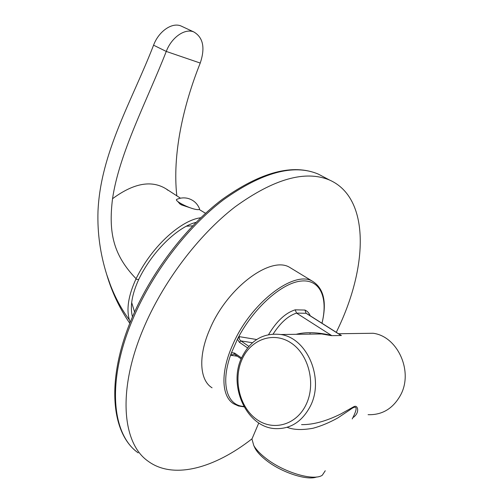 <?xml version="1.0" encoding="UTF-8"?>
<svg xmlns="http://www.w3.org/2000/svg" width="503" height="503" viewBox="0 0 503 503"><rect width="100%" height="100%" fill="white"/><g stroke="black" fill="none" stroke-linecap="round" stroke-linejoin="round"><path stroke-width="0.75" d="M241.144 358.89L234.65 354.332L234.599 353.087L231.512 352.641L237.447 339.217L239.39 342.273L247.558 347.913M234.605 354.301L234.058 354.024L231.179 355.338L231.374 352.961L237.598 338.884L239.434 336.67C238.906 338.293 239.397 339.701 240.899 340.896L239.39 342.273M361.456 333.426L373.132 333.269C397.408 336.255 413.516 371.051 400.709 394.836C393.183 408.511 382.311 415.126 368.089 414.686M280.768 334.52C307.056 337.953 324.554 378.426 310.464 405.934C302.196 421.728 290.35 429.285 274.94 428.606C246.533 427.129 227.96 385.839 241.647 357.727C250.287 340.254 263.327 332.521 280.768 334.52L321.65 333.967L331.54 335.658L341.405 335.495L338.255 333.577M242.044 359.394C250.771 339.374 273.374 331.131 290.948 342.876C308.666 354.307 316.148 383.688 306.189 404.399C296.487 425.286 272.701 431.587 256.109 418.993C239.371 406.694 233.071 379.256 242.044 359.394M353.427 417.32C356.57 414.918 357.966 412.127 357.614 408.933C357.004 406.424 355.696 405.695 353.703 406.764L340.927 413.912C326.151 421.231 313.029 424.802 301.555 424.626M341.405 335.495L338.664 333.835M296.116 334.313C305.717 331.835 317.462 332.181 331.358 335.35L296.537 313.105C288.257 315.721 280.454 322.693 273.142 334.03M340.65 335.205L306.101 313.281L296.537 313.105L295.211 309.829C285.559 312.835 276.688 321.09 268.589 334.596M307.723 314.205L306.101 313.281L304.931 310.055L295.211 309.829M310.194 315.777C309.075 312.973 307.314 311.061 304.931 310.055M252.449 342.738L240.899 340.896L248.847 346.366M256.668 339.519L239.434 336.67M291.941 268.753L289.778 267.439C270.916 255.342 226.928 287.785 209.751 329.402C197.981 356.174 199.628 380.306 212.059 387.8M323.882 177.043L318.248 174.076C292.922 163.456 260.894 171.913 222.169 199.446C185.374 227.243 150.007 273.89 130.931 320.499C105.781 381.192 111.358 434.064 138.206 452.87C112.188 434.888 106.485 382.538 131.786 321.587C150.963 274.795 186.55 227.815 223.351 199.873C262.076 172.296 293.714 163.695 318.248 174.076L329.723 180.124C305.466 169.907 273.946 178.798 235.159 206.802C198.289 235.165 162.431 282.648 142.927 329.767C117.193 391.164 122.443 443.552 148.178 461.257C173.504 479.919 214.724 468.041 251.959 438.855M336.287 332.326L338.022 328.692C368.007 266.125 369.969 198.063 329.723 180.124M130.202 322.31L129.39 319.914C126.259 309.1 128.41 295.563 135.835 279.303L138.727 279.467C131.924 294.318 129.837 306.773 132.465 316.827M176.823 195.937C172.265 154.654 183.029 106.114 200.238 63.057C205.318 47.86 203.193 37.499 193.862 31.972C184.985 28.023 171.517 37.367 166.267 51.438L200.238 63.057M135.835 279.303L136.08 278.7C152.824 244.395 182.608 219.729 200.735 217.786M196.069 222.37C179.42 226.18 153.648 248.991 138.897 279.039L138.727 279.467M136.08 278.7C113.326 255.172 108.352 232.719 112.534 198.723C119.255 153.113 146.863 100.958 166.267 51.438L153.572 45.188C158.722 31.243 172.139 22.038 181.08 26.018L193.862 31.972M129.39 319.914C121.713 309.578 115.369 297.908 110.364 284.918L106.749 274.638C100.229 253.927 97.312 232.864 97.984 211.449C100.474 152.686 132.132 100.587 153.572 45.188M168.046 190.335L166.128 188.895C151.51 179.854 133.647 183.13 112.534 198.723M177.729 201.445L180.043 204.073L181.388 204.752M181.69 204.017L181.344 204.859L191.957 208.38M180.043 204.073L180.376 203.269M176.553 199.471C180.08 197.861 183.733 197.472 187.512 198.295C193.146 199.754 197.113 203.149 199.421 208.481C199.949 209.506 198.999 209.858 196.585 209.525C189.688 208.67 174.654 201.106 176.553 199.471L177.396 199.1M352.219 418.936C359.205 405.519 355.634 405.519 350.308 409.574L337.865 417.905C329.289 422.665 320.996 426.116 312.998 428.26C302.096 430.203 293.482 429.883 287.163 427.305M253.437 435.523L251.94 439.031L253.782 445.551C256.128 449.638 260.214 453.932 266.043 458.428C283.912 472.524 314.086 481.352 322.31 475.203L325.259 470.758M254.191 446.413L255.26 448.663C257.435 452.467 261.214 456.447 266.596 460.603C281.887 472.631 307.32 480.843 316.72 476.963M231.179 355.338L237.353 356.231M241.547 357.954L234.599 353.087M237.592 338.884C253.078 308.509 281.334 283.22 300.712 281.102C320.216 278.763 328.352 297.726 321.958 323.234M244.056 406.852L238.497 405.99L233.625 403.771C221.515 396.553 220.352 372.377 232.505 345.234C250.299 303.058 294.362 269.577 312.677 281.366C323.894 288.515 327 302.479 321.995 323.266M243.817 406.424C226.583 405.625 220.05 382.89 231.367 352.961M307.666 314.168L339.902 334.621L338.695 333.734L373.132 333.269M310.055 333.552L309.917 334.124M321.65 333.967L302.976 334.218M289.778 267.439L312.677 281.366M131.679 302.536L134.571 312.011M186.475 226.212L192.693 225.822M106.749 274.638C111.918 292.168 119.601 308.396 129.787 323.335M205.551 213.285L199.188 209.487M180.476 198.188L166.128 188.895M255.26 448.663L253.782 445.551M251.94 439.031L258.787 422.948"/></g></svg>
